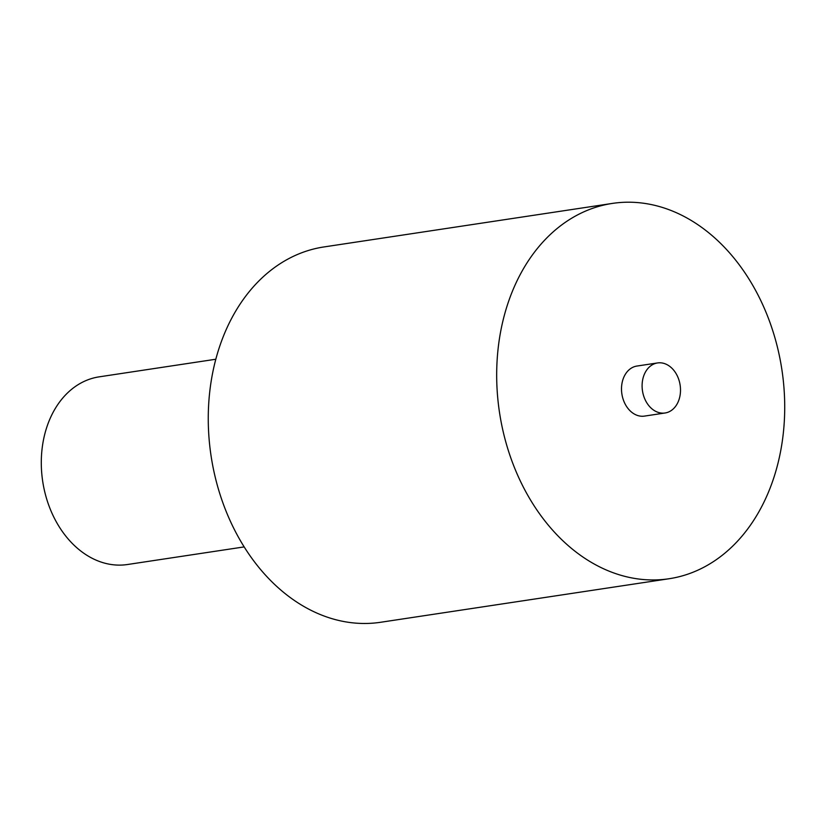 <?xml version="1.0" encoding="UTF-8"?>
<svg xmlns="http://www.w3.org/2000/svg" width="826" height="826" viewBox="0 0 826 826"><rect width="100%" height="100%" fill="white"/><g stroke="black" fill="none" stroke-linecap="round" stroke-linejoin="round"><path stroke-width="1.24" d="M244.155 546.905L127.462 564.519A94.897 71.408 -98.6 0 1 96.828 560.451A94.897 71.408 -98.6 0 1 41.3 461.135A94.897 71.408 -98.6 0 1 99.141 376.852L215.823 359.238M673.644 211.539A189.794 142.805 81.4 0 0 612.376 203.413A189.794 142.805 81.4 0 0 499.493 412.391A189.794 142.805 81.4 0 0 669.029 578.747A189.794 142.805 81.4 0 0 784.7 410.181A189.794 142.805 81.4 0 0 673.644 211.539M657.527 362.944L636.918 366.052A25.307 19.039 81.4 0 0 621.875 393.919A25.307 19.039 81.4 0 0 644.476 416.097L665.075 412.99A25.307 19.039 81.4 0 0 680.5 390.512A25.307 19.039 81.4 0 0 665.694 364.029A25.307 19.039 81.4 0 0 657.527 362.944A25.307 19.039 81.4 0 0 642.473 390.812A25.307 19.039 81.4 0 0 665.075 412.99M612.376 203.413L323.947 246.943A189.794 142.805 81.4 0 0 211.074 455.921A189.794 142.805 81.4 0 0 380.6 622.277L669.029 578.747"/></g></svg>
